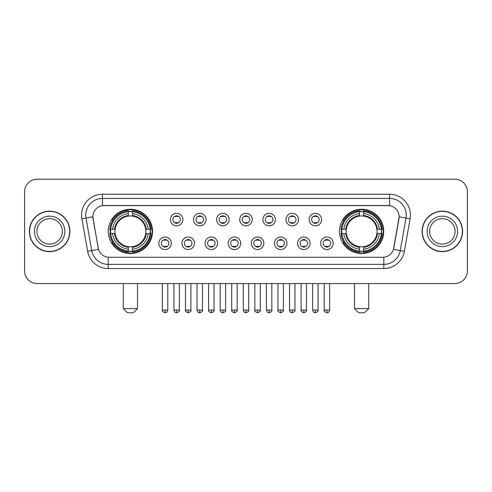 <?xml version="1.0" encoding="UTF-8"?>
<svg xmlns="http://www.w3.org/2000/svg" width="492" height="492" viewBox="0 0 492 492"><rect width="100%" height="100%" fill="white"/><g stroke="black" fill="none" stroke-linecap="round" stroke-linejoin="round"><path stroke-width="0.74" d="M339.486 231.394A22.122 22.122 0 0 0 361.602 253.509A22.122 22.122 0 0 0 383.723 231.394A22.122 22.122 0 0 0 361.602 209.272A22.122 22.122 0 0 0 339.486 231.394M108.277 231.394A22.122 22.122 0 0 0 130.398 253.509A22.122 22.122 0 0 0 152.514 231.394A22.122 22.122 0 0 0 130.398 209.272A22.122 22.122 0 0 0 108.277 231.394M171.339 243.288A6.261 6.261 0 0 1 165.078 249.549A6.261 6.261 0 0 1 158.818 243.288A6.261 6.261 0 0 1 165.078 237.027A6.261 6.261 0 0 1 171.339 243.288M161.321 243.288A3.758 3.758 0 0 0 165.078 247.045A3.758 3.758 0 0 0 168.836 243.288A3.758 3.758 0 0 0 165.078 239.53A3.758 3.758 0 0 0 161.321 243.288M194.457 243.288A6.261 6.261 0 0 1 188.196 249.549A6.261 6.261 0 0 1 181.935 243.288A6.261 6.261 0 0 1 188.196 237.027A6.261 6.261 0 0 1 194.457 243.288M184.445 243.288A3.758 3.758 0 0 0 188.196 247.045A3.758 3.758 0 0 0 191.954 243.288A3.758 3.758 0 0 0 188.196 239.53A3.758 3.758 0 0 0 184.445 243.288M217.581 243.288A6.261 6.261 0 0 1 211.32 249.549A6.261 6.261 0 0 1 205.059 243.288A6.261 6.261 0 0 1 211.32 237.027A6.261 6.261 0 0 1 217.581 243.288M207.562 243.288A3.758 3.758 0 0 0 211.32 247.045A3.758 3.758 0 0 0 215.078 243.288A3.758 3.758 0 0 0 211.32 239.53A3.758 3.758 0 0 0 207.562 243.288M240.699 243.288A6.261 6.261 0 0 1 234.438 249.549A6.261 6.261 0 0 1 228.177 243.288A6.261 6.261 0 0 1 234.438 237.027A6.261 6.261 0 0 1 240.699 243.288M230.687 243.288A3.758 3.758 0 0 0 234.438 247.045A3.758 3.758 0 0 0 238.196 243.288A3.758 3.758 0 0 0 234.438 239.53A3.758 3.758 0 0 0 230.687 243.288M263.823 243.288A6.261 6.261 0 0 1 257.562 249.549A6.261 6.261 0 0 1 251.301 243.288A6.261 6.261 0 0 1 257.562 237.027A6.261 6.261 0 0 1 263.823 243.288M253.804 243.288A3.758 3.758 0 0 0 257.562 247.045A3.758 3.758 0 0 0 261.313 243.288A3.758 3.758 0 0 0 257.562 239.53A3.758 3.758 0 0 0 253.804 243.288M286.941 243.288A6.261 6.261 0 0 1 280.68 249.549A6.261 6.261 0 0 1 274.419 243.288A6.261 6.261 0 0 1 280.68 237.027A6.261 6.261 0 0 1 286.941 243.288M276.922 243.288A3.758 3.758 0 0 0 280.68 247.045A3.758 3.758 0 0 0 284.438 243.288A3.758 3.758 0 0 0 280.68 239.53A3.758 3.758 0 0 0 276.922 243.288M310.065 243.288A6.261 6.261 0 0 1 303.804 249.549A6.261 6.261 0 0 1 297.543 243.288A6.261 6.261 0 0 1 303.804 237.027A6.261 6.261 0 0 1 310.065 243.288M300.046 243.288A3.758 3.758 0 0 0 303.804 247.045A3.758 3.758 0 0 0 307.555 243.288A3.758 3.758 0 0 0 303.804 239.53A3.758 3.758 0 0 0 300.046 243.288M333.182 243.288A6.261 6.261 0 0 1 326.922 249.549A6.261 6.261 0 0 1 320.661 243.288A6.261 6.261 0 0 1 326.922 237.027A6.261 6.261 0 0 1 333.182 243.288M323.164 243.288A3.758 3.758 0 0 0 326.922 247.045A3.758 3.758 0 0 0 330.679 243.288A3.758 3.758 0 0 0 326.922 239.53A3.758 3.758 0 0 0 323.164 243.288M182.895 219.58A6.261 6.261 0 0 1 176.64 225.84A6.261 6.261 0 0 1 170.38 219.58A6.261 6.261 0 0 1 176.64 213.325A6.261 6.261 0 0 1 182.895 219.58M172.883 219.58A3.758 3.758 0 0 0 176.64 223.337A3.758 3.758 0 0 0 180.392 219.58A3.758 3.758 0 0 0 176.64 215.828A3.758 3.758 0 0 0 172.883 219.58M206.019 219.58A6.261 6.261 0 0 1 199.758 225.84A6.261 6.261 0 0 1 193.497 219.58A6.261 6.261 0 0 1 199.758 213.325A6.261 6.261 0 0 1 206.019 219.58M196 219.58A3.758 3.758 0 0 0 199.758 223.337A3.758 3.758 0 0 0 203.516 219.58A3.758 3.758 0 0 0 199.758 215.828A3.758 3.758 0 0 0 196 219.58M229.137 219.58A6.261 6.261 0 0 1 222.882 225.84A6.261 6.261 0 0 1 216.621 219.58A6.261 6.261 0 0 1 222.882 213.325A6.261 6.261 0 0 1 229.137 219.58M219.125 219.58A3.758 3.758 0 0 0 222.882 223.337A3.758 3.758 0 0 0 226.634 219.58A3.758 3.758 0 0 0 222.882 215.828A3.758 3.758 0 0 0 219.125 219.58M252.261 219.58A6.261 6.261 0 0 1 246 225.84A6.261 6.261 0 0 1 239.739 219.58A6.261 6.261 0 0 1 246 213.325A6.261 6.261 0 0 1 252.261 219.58M242.242 219.58A3.758 3.758 0 0 0 246 223.337A3.758 3.758 0 0 0 249.758 219.58A3.758 3.758 0 0 0 246 215.828A3.758 3.758 0 0 0 242.242 219.58M275.379 219.58A6.261 6.261 0 0 1 269.118 225.84A6.261 6.261 0 0 1 262.863 219.58A6.261 6.261 0 0 1 269.118 213.325A6.261 6.261 0 0 1 275.379 219.58M265.366 219.58A3.758 3.758 0 0 0 269.118 223.337A3.758 3.758 0 0 0 272.875 219.58A3.758 3.758 0 0 0 269.118 215.828A3.758 3.758 0 0 0 265.366 219.58M298.503 219.58A6.261 6.261 0 0 1 292.242 225.84A6.261 6.261 0 0 1 285.981 219.58A6.261 6.261 0 0 1 292.242 213.325A6.261 6.261 0 0 1 298.503 219.58M288.484 219.58A3.758 3.758 0 0 0 292.242 223.337A3.758 3.758 0 0 0 296 219.58A3.758 3.758 0 0 0 292.242 215.828A3.758 3.758 0 0 0 288.484 219.58M321.62 219.58A6.261 6.261 0 0 1 315.36 225.84A6.261 6.261 0 0 1 309.105 219.58A6.261 6.261 0 0 1 315.36 213.325A6.261 6.261 0 0 1 321.62 219.58M311.608 219.58A3.758 3.758 0 0 0 315.36 223.337A3.758 3.758 0 0 0 319.117 219.58A3.758 3.758 0 0 0 315.36 215.828A3.758 3.758 0 0 0 311.608 219.58M87.625 251.295L81.887 218.743A20.867 20.867 0 0 1 102.434 194.248L389.566 194.248A20.867 20.867 0 0 1 410.113 218.743L404.375 251.295A20.867 20.867 0 0 1 383.828 268.534L108.172 268.534A20.867 20.867 0 0 1 87.625 251.295L98.505 249.376L93.006 218.743A11.267 11.267 0 0 1 104.101 205.521L387.899 205.521A11.267 11.267 0 0 1 398.994 218.743L393.84 247.956A11.267 11.267 0 0 1 382.745 257.267L109.255 257.267A11.267 11.267 0 0 1 98.16 247.956L92.834 216.812L85.995 218.017A16.691 16.691 0 0 1 102.434 198.424L389.566 198.424A16.691 16.691 0 0 1 406.005 218.017L400.267 250.569A16.691 16.691 0 0 1 383.828 264.364L108.172 264.364A16.691 16.691 0 0 1 91.733 250.569L85.995 218.017A16.691 16.691 0 0 1 85.743 215.115M110.263 233.479A20.24 20.24 0 0 1 110.263 229.309M341.473 233.479A20.24 20.24 0 0 1 341.473 229.309M29.397 231.394A20.24 20.24 0 0 0 49.643 251.633A20.24 20.24 0 0 0 69.882 231.394A20.24 20.24 0 0 0 49.643 211.154A20.24 20.24 0 0 0 29.397 231.394M422.118 231.394A20.24 20.24 0 0 0 442.357 251.633A20.24 20.24 0 0 0 462.603 231.394A20.24 20.24 0 0 0 442.357 211.154A20.24 20.24 0 0 0 422.118 231.394M102.434 194.248L102.434 205.644L389.566 205.644L389.566 194.248M92.834 216.787L92.957 215.115M382.745 257.267L109.255 257.267M410.113 218.743L399.166 216.812L393.495 249.376L404.375 251.295M393.84 247.956L393.772 248.312M98.228 248.312L98.16 247.956M467.4 191.745A12.521 12.521 0 0 0 454.879 179.223L37.121 179.223A12.521 12.521 0 0 0 24.6 191.745L24.6 271.043A12.521 12.521 0 0 0 37.121 283.558L454.879 283.558A12.521 12.521 0 0 0 467.4 271.043L467.4 191.745L467.4 271.043M24.6 191.745L24.6 271.043M454.879 179.223L37.121 179.223M37.121 283.558L454.879 283.558M62.361 231.394A12.718 12.718 0 0 0 49.643 218.669A12.718 12.718 0 0 0 36.918 231.394A12.718 12.718 0 0 0 49.643 244.112A12.718 12.718 0 0 0 62.361 231.394A12.718 12.718 0 0 1 49.643 244.112A12.718 12.718 0 0 1 36.918 231.394M69.673 231.394A20.031 20.031 0 0 0 49.643 211.363A20.031 20.031 0 0 0 29.606 231.394A20.031 20.031 0 0 0 49.643 251.424A20.031 20.031 0 0 0 69.673 231.394M455.082 231.394A12.718 12.718 0 0 0 442.357 218.669A12.718 12.718 0 0 0 429.639 231.394A12.718 12.718 0 0 0 442.357 244.112A12.718 12.718 0 0 0 455.082 231.394A12.718 12.718 0 0 1 442.357 244.112A12.718 12.718 0 0 1 429.639 231.394M462.394 231.394A20.031 20.031 0 0 0 442.357 211.363A20.031 20.031 0 0 0 422.327 231.394A20.031 20.031 0 0 0 442.357 251.424A20.031 20.031 0 0 0 462.394 231.394M133.32 312.777L127.477 312.777L123.301 308.601L137.489 308.601L133.32 312.777M145.694 233.479A15.443 15.443 0 0 0 132.483 216.093L132.483 215.478L132.483 216.093A15.443 15.443 0 0 0 115.097 233.479A15.443 15.443 0 0 0 145.694 233.479L146.315 233.479L145.694 233.479A15.443 15.443 0 0 1 132.483 246.695L132.483 249.216A17.946 17.946 0 0 0 148.221 233.479L150.989 233.479A20.701 20.701 0 0 1 132.483 251.99L132.483 251.148A19.864 19.864 0 0 0 150.152 233.479M110.682 233.479A19.821 19.821 0 0 1 110.682 229.309M132.483 211.677A19.821 19.821 0 0 0 128.307 211.677M150.109 229.309A19.821 19.821 0 0 1 150.109 233.479M150.989 229.309A20.701 20.701 0 0 0 132.483 210.797L132.483 211.64A19.864 19.864 0 0 1 150.152 229.309L150.989 229.309M109.802 233.479A20.701 20.701 0 0 0 128.307 251.99L128.307 251.148A19.864 19.864 0 0 1 110.639 233.479L109.802 233.479M150.152 229.309L148.221 229.309A17.946 17.946 0 0 0 132.483 213.571L132.483 211.64M132.483 251.148L132.483 249.216M110.639 233.479L112.57 233.479A17.946 17.946 0 0 0 128.307 249.216L128.307 251.148M132.483 213.571L132.483 215.478A16.052 16.052 0 0 1 146.315 229.309L148.221 229.309M148.221 233.479L146.315 233.479A16.052 16.052 0 0 1 132.483 247.31L132.483 246.695M128.307 249.216L128.307 246.695A15.443 15.443 0 0 1 115.097 233.479L112.57 233.479M145.694 229.309L146.315 229.309M132.483 251.105A19.821 19.821 0 0 1 128.307 251.105M128.307 210.797A20.701 20.701 0 0 0 109.802 229.309L110.639 229.309A19.864 19.864 0 0 1 128.307 211.64L128.307 210.797M128.307 211.64L128.307 213.571A17.946 17.946 0 0 0 112.57 229.309L110.639 229.309M112.57 229.309L114.482 229.309A16.052 16.052 0 0 1 128.307 215.478L128.307 213.571M114.482 229.309L115.097 229.309L114.482 229.309M128.307 246.695L128.307 247.31A16.052 16.052 0 0 1 114.482 233.479M113.031 220.127L111.85 220.127A21.703 21.703 0 0 1 152.096 231.394A21.703 21.703 0 0 1 111.85 242.661L113.031 242.661M364.523 312.777L358.68 312.777L354.511 308.601L368.699 308.601L364.523 312.777M376.903 233.479A15.443 15.443 0 0 0 363.693 216.093L363.693 215.478L363.693 216.093A15.443 15.443 0 0 0 346.307 233.479A15.443 15.443 0 0 0 376.903 233.479L377.518 233.479L376.903 233.479A15.443 15.443 0 0 1 363.693 246.695L363.693 249.216A17.946 17.946 0 0 0 379.43 233.479L382.198 233.479A20.701 20.701 0 0 1 363.693 251.99L363.693 251.148A19.864 19.864 0 0 0 381.362 233.479M341.891 233.479A19.821 19.821 0 0 1 341.891 229.309M363.693 211.677A19.821 19.821 0 0 0 359.517 211.677M381.318 229.309A19.821 19.821 0 0 1 381.318 233.479M382.198 229.309A20.701 20.701 0 0 0 363.693 210.797L363.693 211.64A19.864 19.864 0 0 1 381.362 229.309L382.198 229.309M341.011 233.479A20.701 20.701 0 0 0 359.517 251.99L359.517 251.148A19.864 19.864 0 0 1 341.848 233.479L341.011 233.479M381.362 229.309L379.43 229.309A17.946 17.946 0 0 0 363.693 213.571L363.693 211.64M363.693 251.148L363.693 249.216M341.848 233.479L343.779 233.479A17.946 17.946 0 0 0 359.517 249.216L359.517 251.148M363.693 213.571L363.693 215.478A16.052 16.052 0 0 1 377.518 229.309L379.43 229.309M379.43 233.479L377.518 233.479A16.052 16.052 0 0 1 363.693 247.31L363.693 246.695M359.517 249.216L359.517 246.695A15.443 15.443 0 0 1 346.307 233.479L343.779 233.479M376.903 229.309L377.518 229.309M363.693 251.105A19.821 19.821 0 0 1 359.517 251.105M359.517 210.797A20.701 20.701 0 0 0 341.011 229.309L341.848 229.309A19.864 19.864 0 0 1 359.517 211.64L359.517 210.797M359.517 211.64L359.517 213.571A17.946 17.946 0 0 0 343.779 229.309L341.848 229.309M343.779 229.309L345.685 229.309A16.052 16.052 0 0 1 359.517 215.478L359.517 213.571M345.685 229.309L346.307 229.309L345.685 229.309M359.517 246.695L359.517 247.31A16.052 16.052 0 0 1 345.685 233.479M344.24 220.127L343.059 220.127A21.703 21.703 0 0 1 383.305 231.394A21.703 21.703 0 0 1 343.059 242.661L344.24 242.661M175.386 223.122L175.386 222.532A3.204 3.204 0 0 0 177.889 222.532L177.889 223.122M177.889 216.043L177.889 216.634A3.204 3.204 0 0 0 175.386 216.634L175.386 216.043M198.504 223.122L198.504 222.532A3.204 3.204 0 0 0 201.013 222.532L201.013 223.122M201.013 216.043L201.013 216.634A3.204 3.204 0 0 0 198.504 216.634L198.504 216.043M221.628 223.122L221.628 222.532A3.204 3.204 0 0 0 224.131 222.532L224.131 223.122M224.131 216.043L224.131 216.634A3.204 3.204 0 0 0 221.628 216.634L221.628 216.043M244.745 223.122L244.745 222.532A3.204 3.204 0 0 0 247.255 222.532L247.255 223.122M247.255 216.043L247.255 216.634A3.204 3.204 0 0 0 244.745 216.634L244.745 216.043M267.869 223.122L267.869 222.532A3.204 3.204 0 0 0 270.372 222.532L270.372 223.122M270.372 216.043L270.372 216.634A3.204 3.204 0 0 0 267.869 216.634L267.869 216.043M290.987 223.122L290.987 222.532A3.204 3.204 0 0 0 293.496 222.532L293.496 223.122M293.496 216.043L293.496 216.634A3.204 3.204 0 0 0 290.987 216.634L290.987 216.043M314.111 223.122L314.111 222.532A3.204 3.204 0 0 0 316.614 222.532L316.614 223.122M316.614 216.043L316.614 216.634A3.204 3.204 0 0 0 314.111 216.634L314.111 216.043M163.824 246.83L163.824 246.234A3.204 3.204 0 0 0 166.327 246.234L166.327 246.83M166.327 239.745L166.327 240.342A3.204 3.204 0 0 0 163.824 240.342L163.824 239.745M186.948 246.83L186.948 246.234A3.204 3.204 0 0 0 189.451 246.234L189.451 246.83M189.451 239.745L189.451 240.342A3.204 3.204 0 0 0 186.948 240.342L186.948 239.745M210.066 246.83L210.066 246.234A3.204 3.204 0 0 0 212.569 246.234L212.569 246.83M212.569 239.745L212.569 240.342A3.204 3.204 0 0 0 210.066 240.342L210.066 239.745M233.19 246.83L233.19 246.234A3.204 3.204 0 0 0 235.693 246.234L235.693 246.83M235.693 239.745L235.693 240.342A3.204 3.204 0 0 0 233.19 240.342L233.19 239.745M256.307 246.83L256.307 246.234A3.204 3.204 0 0 0 258.81 246.234L258.81 246.83M258.81 239.745L258.81 240.342A3.204 3.204 0 0 0 256.307 240.342L256.307 239.745M279.431 246.83L279.431 246.234A3.204 3.204 0 0 0 281.934 246.234L281.934 246.83M281.934 239.745L281.934 240.342A3.204 3.204 0 0 0 279.431 240.342L279.431 239.745M302.549 246.83L302.549 246.234A3.204 3.204 0 0 0 305.052 246.234L305.052 246.83M305.052 239.745L305.052 240.342A3.204 3.204 0 0 0 302.549 240.342L302.549 239.745M325.673 246.83L325.673 246.234A3.204 3.204 0 0 0 328.176 246.234L328.176 246.83M328.176 239.745L328.176 240.342A3.204 3.204 0 0 0 325.673 240.342L325.673 239.745M383.828 257.218L383.828 268.534M108.172 268.534L108.172 257.218M81.887 218.743L85.995 218.017M64.864 231.394A15.227 15.227 0 0 0 49.643 216.166A15.227 15.227 0 0 0 34.415 231.394A15.227 15.227 0 0 0 49.643 246.615A15.227 15.227 0 0 0 64.864 231.394M457.585 231.394A15.227 15.227 0 0 0 442.357 216.166A15.227 15.227 0 0 0 427.136 231.394A15.227 15.227 0 0 0 442.357 246.615A15.227 15.227 0 0 0 457.585 231.394M128.307 251.295A20.012 20.012 0 0 0 132.483 251.295M150.3 233.479A20.012 20.012 0 0 0 150.3 229.309M132.483 211.492A20.012 20.012 0 0 0 128.307 211.492M359.517 251.295A20.012 20.012 0 0 0 363.693 251.295M381.503 233.479A20.012 20.012 0 0 0 381.503 229.309M363.693 211.492A20.012 20.012 0 0 0 359.517 211.492M176.64 310.065L173.922 310.065C174.396 311.996 175.306 312.9 176.64 312.777L176.64 310.065L179.352 310.065L179.352 283.558M199.758 310.065L197.046 310.065C197.52 311.996 198.424 312.9 199.758 312.777L199.758 310.065L202.47 310.065L202.47 283.558M222.882 310.065L220.164 310.065C220.637 311.996 221.541 312.9 222.882 312.777L222.882 310.065L225.594 310.065L225.594 283.558M246 310.065L243.288 310.065C243.761 311.996 244.665 312.9 246 312.777L246 310.065L248.712 310.065L248.712 283.558M269.118 310.065L266.406 310.065C266.879 311.996 267.783 312.9 269.118 312.777L269.118 310.065L271.836 310.065L271.836 283.558M292.242 310.065L289.53 310.065C290.003 311.996 290.907 312.9 292.242 312.777L292.242 310.065L294.954 310.065L294.954 283.558M315.36 310.065L312.648 310.065C313.121 311.996 314.025 312.9 315.36 312.777L315.36 310.065L318.078 310.065L318.078 283.558M165.078 310.065L162.366 310.065C161.813 310.932 162.717 311.836 165.078 312.777L165.078 310.065L167.79 310.065L167.79 283.558M188.196 310.065L185.484 310.065C184.937 310.932 185.841 311.836 188.196 312.777L188.196 310.065L190.908 310.065L190.908 283.558M211.32 310.065L208.608 310.065C208.054 310.932 208.959 311.836 211.32 312.777L211.32 310.065L214.032 310.065L214.032 283.558M234.438 310.065L231.726 310.065C231.178 310.932 232.083 311.836 234.438 312.777L234.438 310.065L237.15 310.065L237.15 283.558M257.562 310.065L254.85 310.065C254.296 310.932 255.2 311.836 257.562 312.777L257.562 310.065L260.274 310.065L260.274 283.558M280.68 310.065L277.968 310.065C277.42 310.932 278.324 311.836 280.68 312.777L280.68 310.065L283.392 310.065L283.392 283.558M303.804 310.065L301.092 310.065C300.538 310.932 301.442 311.836 303.804 312.777L303.804 310.065L306.516 310.065L306.516 283.558M326.922 310.065L324.21 310.065C323.662 310.932 324.566 311.836 326.922 312.777L326.922 310.065L329.634 310.065L329.634 283.558M137.489 283.558L137.489 308.601M123.301 283.558L123.301 308.601M368.699 283.558L368.699 308.601M354.511 283.558L354.511 308.601M173.922 310.065L173.922 283.558M179.352 310.065C179.9 310.932 178.996 311.836 176.64 312.777M197.046 310.065L197.046 283.558M202.47 310.065C203.024 310.932 202.12 311.836 199.758 312.777M220.164 310.065L220.164 283.558M225.594 310.065C226.142 310.932 225.238 311.836 222.882 312.777M243.288 310.065L243.288 283.558M248.712 310.065C249.266 310.932 248.362 311.836 246 312.777M266.406 310.065L266.406 283.558M271.836 310.065C272.383 310.932 271.479 311.836 269.118 312.777M289.53 310.065L289.53 283.558M294.954 310.065C295.507 310.932 294.603 311.836 292.242 312.777M312.648 310.065L312.648 283.558M318.078 310.065C318.625 310.932 317.721 311.836 315.36 312.777M162.366 310.065L162.366 283.558M167.79 310.065C167.317 311.996 166.413 312.9 165.078 312.777M185.484 310.065L185.484 283.558M190.908 310.065C191.462 310.932 190.558 311.836 188.196 312.777M208.608 310.065L208.608 283.558M214.032 310.065C214.58 310.932 213.676 311.836 211.32 312.777M231.726 310.065L231.726 283.558M237.15 310.065C237.704 310.932 236.8 311.836 234.438 312.777M254.85 310.065L254.85 283.558M260.274 310.065C260.822 310.932 259.917 311.836 257.562 312.777M277.968 310.065L277.968 283.558M283.392 310.065C283.945 310.932 283.041 311.836 280.68 312.777M301.092 310.065L301.092 283.558M306.516 310.065C307.063 310.932 306.159 311.836 303.804 312.777M324.21 310.065L324.21 283.558M329.634 310.065C329.16 311.996 328.256 312.9 326.922 312.777"/></g></svg>
